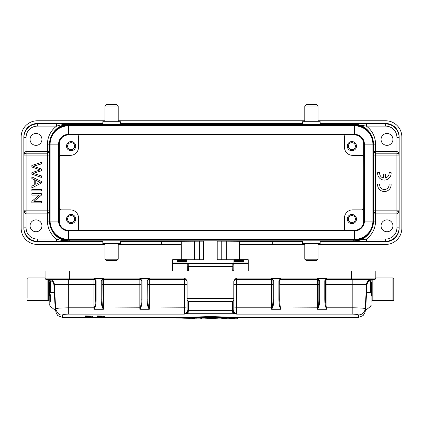<?xml version="1.0" encoding="UTF-8"?>
<svg xmlns="http://www.w3.org/2000/svg" width="423" height="423" viewBox="0 0 423 423"><rect width="100%" height="100%" fill="white"/><g stroke="black" fill="none" stroke-linecap="round" stroke-linejoin="round"><path stroke-width="0.63" d="M371.637 282.538L371.637 296.037L372.177 296.037L372.177 299.817L372.177 279.455L372.177 282.538L371.637 282.538A0.539 0.539 2.1 0 0 371.098 283.077L371.098 295.497L371.098 283.077M371.637 296.037A0.539 0.539 -177.9 0 1 371.098 295.497M186.955 270.249L187.77 270.249L187.77 268.848A2.702 0.423 180 0 0 187.669 268.965L187.669 266.3A2.702 0.423 -0 0 1 187.77 266.183M233.126 267.199L233.126 270.249L233.935 270.249M49.258 282.538A0.539 0.539 -2.1 0 1 49.798 283.077L49.798 295.497A0.539 0.539 177.9 0 1 49.258 296.037L48.719 296.037L48.719 282.538L49.258 282.538L49.258 296.037M49.798 305.242L49.798 283.886L49.798 292.7L50.295 292.711M54.308 283.886L53.774 283.886L54.308 283.886A5.399 5.399 0 0 0 54.303 283.859L55.646 308.637L59.379 308.06L68.695 307.796L68.695 284.547L93.943 284.547L93.943 307.796L68.695 307.796L68.695 314.125C64.883 314.189 62.784 314.474 62.387 314.982L62.519 317.499L57.814 315.59L56.196 313.12L55.651 308.637C57.227 313.358 59.474 315.473 62.387 314.987M187.669 268.965L187.669 270.249M181.377 317.906L182.778 317.694M180.161 318.017L181.499 317.694M179.246 317.81L180.293 317.805M179.997 317.668L180.293 317.885L179.611 317.847M179.727 317.863L180.108 317.885M86.964 316.79L85.573 316.795L85.573 317.493L90.887 317.239L86.964 317.239L86.964 316.764M93.065 317.16L93.06 316.452L90.808 316.029L85.573 315.87L85.573 316.568L90.818 316.711L93.065 317.16L91.437 317.509L62.519 317.499M86.964 317.081L90.892 317.081L85.573 316.568M97.026 316.573L102.266 316.711L104.513 317.16L97.026 317.62L102.445 317.128L97.026 316.764L97.02 315.87L102.26 316.034L104.513 316.462L104.513 317.16M97.02 316.922L97.02 317.62M97.02 316.066L97.02 316.764M91.569 317.499L97.02 317.499L97.02 316.795L98.971 316.785M238.043 318.064L238.144 317.499M238.144 318.059L236.928 318.313L235.341 317.969M236.933 318.313L237.9 318.276M235.167 318.191L228.959 318.313L226.95 317.969M229.747 318.085L228.959 318.313M226.776 318.191L221.351 318.059M225.549 318.043L227.299 318.313L221.61 318.276M233.977 318.239L232.222 318.313L235.299 318.313L233.945 318.043M211.553 318.07L208.407 318.064M209.845 318.313L211.553 318.281M214.704 318.064L215.016 318.281L213.266 318.313M213.98 318.308L218.554 317.969M214.688 318.313L218.257 318.186M218.236 318.191L215.053 318.048M215.201 318.265L209.131 318.308M204.875 318.191L204.558 317.969M201.544 318.191L199.661 317.969M184.698 318.218L190.435 318.308L184.761 318.223M195.008 318.286L192.121 318.308L194.765 318.08M192.222 318.313L186.02 317.974M185.903 318.191L182.868 318.059M196.864 317.969L194.765 317.969M184.756 318.223L175.561 317.9L182.778 317.911M225.882 317.826L195.029 317.826M189.049 318.048L231.846 318.048L189.049 318.048M238.112 317.932L238.112 317.34L210.448 316.584L182.778 317.34L182.778 317.932C193.797 316.975 227.093 316.975 238.112 317.932L237.763 318.144C227.008 317.213 193.887 317.213 183.133 318.144L237.768 318.144M182.778 317.932L237.763 318.144M188.045 313.3L184.391 314.125L186.829 312.301L188.045 313.29L188.441 310.318L232.449 310.318L233.369 310.704L232.602 311.899L232.851 313.29L234.062 312.301L233.739 311.09L233.708 312.089L232.851 313.29L188.045 313.29L187.093 311.592A1.348 1.332 0 0 0 187.156 311.994L187.088 311.434M232.449 310.302L232.602 311.894M279.735 280.491A1.348 1.348 180 0 0 279.703 280.782L279.703 284.621L317.504 284.547L317.504 307.796L318.292 307.981L317.504 309.276L317.996 307.801C318.598 305.517 318.879 302.588 318.852 299.003L318.852 280.782L317.504 278.445L326.953 278.445L325.604 280.782L325.604 299.003L324.79 299.225C324.859 303.577 325.313 306.495 326.159 307.981L326.456 307.801L326.953 309.276L326.159 307.981M325.784 280.1A1.348 1.348 180 0 0 325.678 280.338L324.912 280.29L324.79 280.999L324.79 299.225M352.195 279.429L352.195 307.796C356.494 307.796 365.001 308.076 365.25 308.637L366.508 284.547A5.399 5.399 0 0 1 371.902 279.429L326.953 279.429L326.953 278.445L324.912 280.29M318.292 307.981C319.132 306.538 319.587 303.619 319.661 299.225L318.852 299.003M279.777 280.333L279.703 280.782L278.894 280.999L279.011 280.29L279.777 280.338L279.703 299.003C279.672 302.604 279.957 305.533 280.56 307.801L281.052 309.276L281.052 278.445L279.777 280.338A1.348 1.348 -0 0 1 281.052 279.429L317.504 279.429A1.348 1.348 -0 0 1 318.778 280.338A1.348 1.348 0 0 0 317.504 279.429L317.504 284.547L318.852 284.616L318.852 280.782L319.661 280.999L319.539 280.29L318.778 280.338L318.852 280.782M279.883 280.1A1.348 1.348 180 0 0 279.762 280.375M279.703 299.003L278.894 299.225C278.958 303.582 279.418 306.501 280.259 307.981L317.504 307.796L317.504 309.276L326.953 309.276L326.953 307.796L326.456 307.801C325.858 305.533 325.573 302.604 325.604 299.003L325.604 299.003M233.803 284.69L236.505 284.547L236.505 278.08C234.628 279.328 233.723 280.597 233.803 281.898L233.803 282.13A2.702 2.702 0 0 1 236.505 279.429L271.603 279.429A1.348 1.348 -0 0 1 272.877 280.338L271.603 278.445L281.052 278.445L279.011 280.29M273.644 280.29L271.603 278.445L271.603 307.796L272.396 307.981L271.603 309.276L272.095 307.801C272.698 305.517 272.983 302.588 272.951 299.003L272.877 280.338L273.644 280.29L273.76 280.999L272.951 280.782A1.348 1.348 0 0 0 272.925 280.507M272.396 307.981C273.232 306.548 273.686 303.624 273.76 299.225L272.951 299.003M232.851 313.3L236.505 314.125L236.505 307.796L271.603 307.796L271.603 309.276L281.052 309.276L280.259 307.981M365.245 308.684L366.508 284.547C366.614 281.93 368.211 280.232 371.294 279.466L370.596 280.803C368.613 281.057 367.418 282.326 367.011 284.621L365.62 310.128L364.7 313.12L363.119 315.553L358.376 317.499L358.508 314.982C358.117 314.479 356.013 314.194 352.195 314.125L352.195 307.796L326.953 307.796L326.953 284.547L367.011 284.616M371.098 279.429L360.29 279.429M370.601 292.7L371.098 292.711L371.098 301.324L371.098 280.782A1.348 1.348 -90 0 1 372.446 279.429L371.902 279.429L370.596 280.803L370.596 292.711L366.085 292.631M325.631 280.512A1.348 1.348 180 0 0 325.604 280.782L325.678 280.338A1.348 1.348 -0 0 1 326.953 279.429L326.953 284.547L325.604 284.621L325.604 280.782L324.79 280.999M187.093 311.397L187.093 299.807L188.441 301.573L188.441 310.318L187.336 310.836L187.326 312.401M188.441 301.573L232.454 301.573L232.454 310.318M187.093 299.807L187.093 298.331L233.803 298.331L233.803 299.807L232.454 301.573M187.093 282.13A2.702 2.702 179.5 0 0 184.391 279.429A2.702 2.702 -0 0 1 187.093 282.13L187.093 281.898C187.151 280.576 186.247 279.302 184.391 278.08L184.391 284.547L187.093 284.69M148.124 280.1A1.348 1.348 180 0 0 148.018 280.338L147.944 299.003C147.913 302.604 148.198 305.533 148.796 307.801L149.293 309.276L149.293 278.445L148.018 280.338A1.348 1.348 -0 0 1 149.293 279.429L184.391 279.429M147.944 299.003L147.13 299.225C147.199 303.577 147.653 306.495 148.499 307.981L184.391 307.796L184.391 314.125L68.695 314.125L68.695 312.364M187.093 281.898L187.093 307.939L184.391 307.796L184.391 284.547L147.944 284.621L148.018 280.338L147.252 280.29L147.13 299.225M141.192 284.621L102.043 284.621L102.043 280.782L101.234 280.999L101.351 280.29L102.117 280.338L102.043 299.003C102.012 302.604 102.297 305.533 102.9 307.801L103.392 309.276L103.392 278.445L102.117 280.338A1.348 1.348 -0 0 1 103.392 279.429L139.844 279.429L139.844 307.796L140.632 307.981L139.844 309.276L140.336 307.801C140.938 305.517 141.219 302.588 141.192 299.003L141.192 280.782L139.844 278.445L149.293 278.445L147.252 280.29M140.632 307.981C141.472 306.538 141.927 303.619 142.001 299.225L141.192 299.003M141.118 280.333L141.192 280.782A1.348 1.348 0 0 0 139.844 279.429A1.348 1.348 -0 0 1 141.118 280.338L141.879 280.29L142.001 280.999L142.001 299.225M102.043 299.003L101.234 299.225C101.298 303.582 101.758 306.501 102.599 307.981L139.844 307.796L139.844 309.276L149.293 309.276L148.499 307.981M69.372 279.429L69.372 278.08L45.071 278.08L45.071 271.058L45.071 278.08A1.348 1.348 0 0 0 46.424 279.429L93.943 279.429A1.348 1.348 -0 0 1 95.217 280.338L93.943 278.445L103.392 278.445L101.351 280.29M54.181 283.331L53.996 282.797M52.663 281.924L53.774 283.886M49.639 280.142A1.348 1.348 0 0 0 48.449 279.429A1.348 1.348 0 0 1 49.798 280.782L49.639 280.142L49.798 280.782A1.348 1.348 90 0 0 48.719 279.455A1.348 1.348 0 0 1 49.623 280.121M48.449 279.429L48.994 279.429L50.295 280.803L49.798 280.782L49.798 301.266M54.244 283.59A5.399 5.399 0 0 0 53.901 282.58L54.244 283.59M53.15 281.385L53.599 282.019A5.399 5.399 0 0 0 49.798 279.492M232.306 271.058L232.137 263.709L188.758 263.709L188.589 271.058M233.121 264.666L233.126 266.411L187.77 266.411L187.77 265.274M188.758 263.719C187.886 264.148 187.553 264.634 187.764 265.184L187.77 264.724M187.77 271.058L187.77 268.996M371.098 297.242L371.098 280.782L370.823 280.782M45.071 271.058L375.825 271.058L375.814 278.244L375.227 279.196M50.295 301.472L50.295 294.683M55.773 311.074L55.276 310.128L53.885 284.621C53.478 282.331 52.283 281.057 50.295 280.803L49.597 279.466L48.994 279.429A5.399 5.399 0 0 1 54.382 284.547L68.695 284.547L68.695 279.429L48.994 279.429L93.943 279.429L93.943 284.547L95.291 284.621L95.291 280.782L95.291 284.616M54.805 292.531L50.295 292.7L50.295 280.803M53.065 281.29L54.382 284.547L55.646 308.637M102.599 307.981L103.392 309.276L93.943 309.276L94.435 307.801L94.736 307.981L93.943 309.276L93.943 307.796L94.435 307.801C95.038 305.517 95.323 302.588 95.291 299.003L95.291 280.782A1.348 1.348 0 0 0 95.265 280.507M94.736 307.981C95.572 306.548 96.026 303.624 96.1 299.225L95.291 299.003M95.291 280.782L95.217 280.338L95.984 280.29L96.1 280.999L95.291 280.782L95.217 280.338M93.943 279.429L93.943 278.445L95.984 280.29M102.223 280.1A1.348 1.348 180 0 0 102.102 280.375M102.075 280.491A1.348 1.348 180 0 0 102.043 280.782L102.117 280.333M147.971 280.512A1.348 1.348 180 0 0 147.944 280.782L147.13 280.999M233.803 281.898L233.803 311.402L233.803 307.939L236.505 307.796L236.505 284.547L272.951 284.616L272.877 280.338M326.953 279.429L374.471 279.429A1.348 1.348 0 0 0 375.825 278.08L236.505 278.08M374.9 279.36L374.471 279.429M371.098 301.324L371.098 301.885M370.802 279.545L367.005 282.559M233.126 268.938L233.126 271.058M233.126 265.274L233.126 265.184C233.538 264.92 233.21 264.433 232.137 263.719M187.77 268.848L187.77 270.249M54.942 295.206L55.371 303.37M55.593 307.606L54.9 294.36M187.093 307.939L187.093 310.635M186.829 312.301L187.093 311.592M233.591 312.364L233.607 311.005M233.713 312.095L233.708 311.027M233.803 299.807L233.803 311.402M352.195 307.796L352.195 314.125L236.505 314.125L234.062 312.301M365.969 294.831L365.186 309.81M365.409 305.591L365.377 306.173M365.541 303.042L365.821 297.67M365.863 296.893L365.969 294.879M356.663 314.389L358.318 314.786M182.778 317.879L176.481 317.9M393.776 297.655L393.776 280.914M372.177 299.817A0.809 0.809 0 0 0 372.986 300.626L392.967 300.626A0.809 0.809 0 0 0 393.776 299.817L393.776 278.757A0.809 0.809 0 0 0 392.967 277.943L375.825 277.943M233.935 259.748L217.2 259.748L217.2 240.846L203.696 240.846L203.696 259.748L186.955 259.748M226.342 259.748L226.342 241.189L217.2 241.173M226.342 241.189L239.64 241.29L239.64 259.717M181.256 259.717L181.256 241.29L203.696 241.173M186.955 260.383L176.967 260.383L176.967 261.948L176.967 261.52L186.955 261.52L186.955 259.717L172.647 259.717L172.647 271.058M233.935 262.07L233.935 259.717L248.248 259.717L248.248 262.07L233.935 262.07L233.935 271.058M243.928 261.943L233.935 261.948L243.928 261.948L243.928 260.383L233.935 260.383M186.955 261.52L186.955 271.058M176.967 261.943L186.955 261.948L176.967 261.943M248.248 262.07L248.248 271.058M27.12 297.655L27.12 278.757L27.12 297.655M45.071 277.943L27.929 277.943A0.809 0.809 0 0 0 27.12 278.757M48.719 279.455L48.719 299.817A0.809 0.809 0 0 1 47.905 300.626L27.929 300.626A0.809 0.809 0 0 1 27.12 299.817M383.328 177.951L383.328 174.012L385.422 174.012L385.422 177.951A4.727 4.727 0 0 0 389.044 172.605L391.085 172.605A6.752 6.752 0 0 1 384.375 180.092A6.752 6.752 0 0 1 377.665 172.605L379.706 172.605A4.727 4.727 0 0 0 383.328 177.951M377.665 184.053L379.706 184.053A4.727 4.727 0 0 0 384.375 189.515A4.727 4.727 0 0 0 389.044 184.053L391.085 184.053A6.752 6.752 0 0 1 384.375 191.54A6.752 6.752 0 0 1 377.665 184.053M41.327 162.363L31.873 165.467L31.873 167.043L40.185 169.866L31.873 172.7L31.873 174.191L41.327 177.396L41.327 175.841L33.2 173.425L41.327 170.839L41.327 168.973L33.2 166.223L41.327 163.95L41.327 162.363M38.53 181.604L40.333 182.239L35.754 184.285L35.754 180.325L38.53 181.604M41.327 181.441L31.873 176.951L31.873 178.591L34.739 179.875L34.739 184.766L31.873 186.131L31.873 187.891L41.327 183.106L41.327 181.441M41.327 190.942L41.327 189.393L31.873 189.393L31.873 190.942L41.327 190.942M41.327 195.241L41.327 193.649L31.873 193.649L31.873 195.135L39.302 195.135L31.873 201.274L31.873 202.866L41.327 202.866L41.327 201.38L33.909 201.38L41.327 195.241M118.213 244.441L181.256 244.441M239.64 244.441L304.787 244.441M239.64 241.306L240.269 241.306L240.269 241.745L302.625 241.745M120.375 241.745L181.256 241.745M360.608 228.029A9.449 9.449 0 0 0 363.643 221.086L363.78 144.137L375.545 144.137L375.545 151.334L396.896 151.334L398.752 152.84L399.074 154.998L398.741 153.956L396.906 153.205L396.917 151.334A3.744 3.744 0 0 1 396.917 151.334L396.896 153.205A1.872 1.872 0 0 0 396.896 153.205L375.545 153.205L375.529 210.152L375.545 212.023L396.896 212.023L398.741 211.273L399.074 210.226L398.752 212.388L396.917 213.895L396.906 212.023A1.872 1.872 0 0 0 396.906 212.023L396.896 210.152L399.058 210.152A2.163 2.157 166 0 1 398.741 211.273A2.163 1.417 32.5 0 0 398.752 212.388M363.653 222.614A9.581 9.581 0 0 0 363.775 221.086A9.179 9.179 0 0 1 354.601 230.271L68.399 230.271A9.179 9.179 0 0 1 59.22 221.086L59.22 144.137A9.179 9.179 0 0 1 68.399 134.958L354.601 134.958A9.179 9.179 0 0 1 363.78 144.137L363.643 144.137A9.449 9.449 0 0 0 360.608 137.195M354.601 125.24A18.898 18.898 0 0 1 373.498 144.137L373.498 221.086A18.898 18.898 0 0 1 354.601 239.989L68.399 239.989A18.898 18.898 0 0 1 49.502 221.086L49.502 144.137A18.898 18.898 0 0 1 68.399 125.24L354.601 125.24L354.601 125.853A18.284 18.284 0 0 1 372.885 144.137L372.885 221.086A18.284 18.284 0 0 1 354.601 239.37L68.399 239.37A18.284 18.284 0 0 1 50.115 221.086L50.115 144.137A18.284 18.284 0 0 1 68.399 125.853L354.601 125.853L354.601 134.34A9.798 9.798 0 0 1 364.399 144.137L364.399 221.086A9.798 9.798 0 0 1 354.601 230.884L68.399 230.884A9.798 9.798 0 0 1 58.601 221.086L58.601 144.137A9.798 9.798 0 0 1 68.399 134.34L354.601 134.34L354.601 134.958A9.179 9.179 0 0 1 363.78 144.137A9.581 9.581 0 0 0 363.653 142.609M74.612 146.162A3.511 3.511 0 0 0 71.101 142.651A3.511 3.511 0 0 0 67.59 146.162A3.511 3.511 0 0 0 71.101 149.673A3.511 3.511 0 0 0 74.612 146.162M355.41 146.162A3.511 3.511 0 0 0 351.899 142.651A3.511 3.511 0 0 0 348.388 146.162A3.511 3.511 0 0 0 351.899 149.673A3.511 3.511 0 0 0 355.41 146.162M74.612 219.061A3.511 3.511 0 0 0 71.101 215.556A3.511 3.511 0 0 0 67.59 219.061A3.511 3.511 0 0 0 71.101 222.572A3.511 3.511 0 0 0 74.612 219.061M347.309 146.162A4.59 4.59 0 0 0 351.899 150.752A4.59 4.59 0 0 0 356.489 146.162A4.59 4.59 0 0 0 351.899 141.573A4.59 4.59 0 0 0 347.309 146.162M343.936 134.958L344.475 136.037L344.475 147.241A8.1 8.1 0 0 0 352.576 155.341L362.294 155.341L363.643 156.695L363.643 144.137M355.41 219.061A3.511 3.511 0 0 0 351.899 215.556A3.511 3.511 0 0 0 348.388 219.061A3.511 3.511 0 0 0 351.899 222.572A3.511 3.511 0 0 0 355.41 219.061M347.309 219.061A4.59 4.59 0 0 0 351.899 223.656A4.59 4.59 0 0 0 356.489 219.061A4.59 4.59 0 0 0 351.899 214.472A4.59 4.59 0 0 0 347.309 219.061M363.643 221.086L363.643 208.534L362.294 209.882L352.576 209.882A8.1 8.1 0 0 0 344.475 217.982L344.475 229.187L343.936 230.271M66.511 146.162A4.59 4.59 0 0 0 71.101 150.752A4.59 4.59 0 0 0 75.691 146.162A4.59 4.59 0 0 0 71.101 141.573A4.59 4.59 0 0 0 66.511 146.162M62.393 137.195A9.449 9.449 0 0 0 59.357 144.137L59.357 156.695L60.706 155.341L70.424 155.341A8.1 8.1 0 0 0 78.525 147.241L78.525 136.037L79.064 134.958M66.511 219.061A4.59 4.59 0 0 0 71.101 223.656A4.59 4.59 0 0 0 75.691 219.061A4.59 4.59 0 0 0 71.101 214.472A4.59 4.59 0 0 0 66.511 219.061M79.064 230.271L78.525 229.187L78.525 217.982A8.1 8.1 0 0 0 70.424 209.882L60.706 209.882L59.357 208.534L59.357 221.086A9.449 9.449 0 0 0 62.393 228.029M104.983 106.041L118.213 106.041L116.864 104.687L106.337 104.687L104.983 106.041L104.983 121.702M304.787 106.041L318.017 106.041L316.663 104.687L306.136 104.687L304.787 106.041L304.787 121.702M354.601 239.989L354.601 230.271A9.179 9.179 0 0 0 363.78 221.086L363.78 189.435L363.643 208.534M363.643 156.695L363.775 175.794L363.775 144.137M59.357 208.534L59.225 144.137A9.581 9.581 0 0 1 59.347 142.609M59.347 222.614A9.581 9.581 0 0 1 59.225 221.086L47.455 221.086L47.455 213.895L26.104 213.895L24.248 212.388L23.926 210.226L24.259 211.273L26.094 212.023L26.104 210.152L47.471 210.152L47.455 153.205L49.502 151.926M59.357 156.695L59.357 221.086M118.213 259.188L104.983 259.188L106.337 260.536L116.864 260.536L118.213 259.188L118.213 243.526M318.017 259.188L304.787 259.188L306.136 260.536L316.663 260.536L318.017 259.188L318.017 243.526M373.498 152.021L375.545 153.205L375.545 151.334L373.498 151.334M373.498 213.335L375.545 212.023L375.545 213.895L373.498 213.895M26.104 212.023L26.104 213.895L26.094 212.023A1.872 1.872 0 0 0 26.104 212.023L47.455 212.023L49.502 213.335M381.06 139.416A5.938 5.938 0 0 0 386.997 145.353A5.938 5.938 0 0 0 392.941 139.416A5.938 5.938 0 0 0 386.997 133.472A5.938 5.938 0 0 0 381.06 139.416M30.059 139.416A5.938 5.938 0 0 0 36.003 145.353A5.938 5.938 0 0 0 41.94 139.416A5.938 5.938 0 0 0 36.003 133.472A5.938 5.938 0 0 0 30.059 139.416M120.375 124.309L120.375 121.702L102.826 121.702L102.826 124.309M371.812 136.328A20.135 20.135 0 0 0 353.253 124.002L366.387 126.123A22.297 22.297 0 0 1 375.545 144.137M56.613 123.965L56.613 126.123A22.297 22.297 0 0 0 47.455 144.137L47.455 153.205L26.104 153.205L24.259 153.956L23.926 154.998L23.926 137.39A13.425 13.425 0 0 1 37.351 123.965L69.747 124.002C64.798 124.14 60.415 124.848 56.613 126.123L37.351 126.123A11.262 11.262 0 0 0 26.083 137.39L26.083 151.334L49.502 151.334M320.174 124.309L320.174 121.702L302.625 121.702L302.625 124.309M49.634 155.077L23.942 155.077A2.163 2.157 -14 0 1 24.259 153.956A2.163 1.417 32.5 0 0 24.248 152.84L26.083 151.334A3.744 3.744 0 0 1 26.104 151.334L26.104 153.205A1.872 1.872 0 0 0 26.094 153.205L26.083 151.334M24.248 212.388A2.163 1.417 -32.5 0 0 24.259 211.273A2.163 2.157 -166 0 1 23.942 210.152L23.926 154.998L24.248 152.84M354.289 125.24A18.929 18.929 0 0 0 353.253 125.208L353.253 124.002L385.649 123.965A13.425 13.425 0 0 1 399.074 137.39L399.058 155.077A2.163 2.157 14 0 0 398.741 153.956A2.163 1.417 147.5 0 1 398.752 152.84M392.941 225.813A5.938 5.938 0 0 0 386.997 219.875A5.938 5.938 0 0 0 381.06 225.813A5.938 5.938 0 0 0 386.997 231.751A5.938 5.938 0 0 0 392.941 225.813M41.94 225.813A5.938 5.938 0 0 0 36.003 219.875A5.938 5.938 0 0 0 30.059 225.813A5.938 5.938 0 0 0 36.003 231.751A5.938 5.938 0 0 0 41.94 225.813M111.598 124.23L120.375 124.309L111.598 124.23M366.387 123.965L366.387 126.123L385.649 126.123A11.262 11.262 0 0 1 396.917 137.39L396.917 151.334M311.402 124.383L302.625 124.309L311.402 124.383M102.826 240.92L102.826 243.526L120.375 243.526L120.375 240.92M302.625 240.92L302.625 243.526L320.174 243.526L320.174 240.92M396.896 153.205L396.896 155.077L399.058 155.077L399.074 227.838A13.425 13.425 0 0 1 385.649 241.263L366.387 241.263L366.387 239.101L353.253 241.226A20.135 20.135 0 0 0 371.812 228.901M26.104 213.895A3.744 3.744 0 0 1 26.083 213.895L26.083 227.838A11.262 11.262 0 0 0 37.351 239.101L56.613 239.101C60.415 240.38 64.798 241.089 69.747 241.226L37.351 241.263A13.425 13.425 0 0 1 23.926 227.838L23.926 210.226L26.104 210.152L26.104 153.205M102.826 241.327L37.351 241.327A13.488 13.488 0 0 1 23.862 227.838L23.862 137.39A13.488 13.488 0 0 1 37.351 123.902L102.826 123.902M120.375 123.902L302.625 123.902M320.174 123.902L385.649 123.902A13.488 13.488 0 0 1 399.138 137.39L399.138 227.838A13.488 13.488 0 0 1 385.649 241.327L320.174 241.327M111.598 240.84L120.375 240.92L111.598 240.84M311.402 240.994L302.625 240.92L311.402 240.994M366.387 241.263L353.253 241.226L353.253 240.015A18.929 18.929 0 0 0 354.289 239.989M47.455 221.086A22.297 22.297 0 0 0 56.613 239.101L56.613 241.263M104.983 120.782L37.351 120.782A16.201 16.201 0 0 0 21.15 136.983L21.15 228.246A16.201 16.201 0 0 0 37.351 244.441L104.983 244.441M318.017 244.441L385.649 244.441A16.201 16.201 0 0 0 401.85 228.246L401.85 136.983A16.201 16.201 0 0 0 385.649 120.782L318.017 120.782M304.787 120.782L118.213 120.782M320.174 241.745L385.649 241.745A13.499 13.499 0 0 0 399.148 228.246L399.148 136.983A13.499 13.499 0 0 0 385.649 123.484L320.174 123.484M302.625 123.484L120.375 123.484M102.826 123.484L37.351 123.484A13.499 13.499 0 0 0 23.852 136.983L23.852 228.246A13.499 13.499 0 0 0 37.351 241.745L102.826 241.745M302.625 241.327L240.269 241.327M181.256 241.327L120.375 241.327M161.549 244.441L161.549 241.745M272.248 241.745L272.248 244.441M181.493 317.773L182.778 317.773M201.544 318.313L199.878 318.191M196.647 318.191L194.982 318.191M319.661 299.225L319.661 280.999M317.504 279.429L317.504 278.445L319.539 280.29M278.894 280.999L278.894 299.225M273.76 299.225L273.76 280.999M141.192 280.782L142.001 280.999M139.844 279.429L139.844 278.445L141.879 280.29M101.234 280.999L101.234 299.225M184.391 278.08L69.372 278.08L69.372 271.058M351.524 271.058L351.524 279.429M53.885 284.621L54.382 284.547M96.1 299.225L96.1 280.999M365.25 308.637C364.689 312.518 362.442 314.633 358.508 314.982M365.044 309.948L364.8 310.694M392.967 300.626L392.967 277.943M372.986 300.626L372.986 279.429M186.955 263.561L233.935 263.561M186.955 264.079L187.981 264.079M232.909 264.079L233.935 264.079M221.245 241.173L221.245 259.748M194.548 241.189L194.548 259.748M199.645 259.748L199.645 241.173M186.955 262.07L172.647 262.07M172.647 263.402L186.955 263.402M233.935 263.402L248.248 263.402M233.935 261.52L243.928 261.52M27.929 300.626L27.929 277.943M47.905 300.626L47.905 279.429M59.357 144.137L59.225 144.137A9.179 9.179 0 0 1 68.399 134.958L68.399 125.24M68.399 239.989L68.399 230.271A9.179 9.179 0 0 1 59.22 221.086M363.78 221.086L375.545 221.086A22.297 22.297 0 0 1 366.387 239.101L385.649 239.101A11.262 11.262 0 0 0 396.917 227.838L396.896 212.023M59.22 144.137L47.455 144.137M373.366 210.152L396.896 210.152L396.896 155.077L373.366 155.077M49.502 213.895L47.455 213.895L47.471 210.152L49.634 210.152M57.073 129.01A19.738 19.738 0 0 1 69.747 124.399L69.747 124.002A20.135 20.135 0 0 0 51.188 136.328M396.917 213.895A3.744 3.744 0 0 1 396.896 213.895L375.545 213.895L375.545 221.086M385.649 123.902L385.649 126.123M353.253 125.208L69.747 125.208L69.747 124.399L353.253 124.399A19.738 19.738 0 0 1 365.927 129.01M37.351 123.902L37.351 126.123M23.862 137.39L26.083 137.39M26.083 227.838L23.862 227.838M399.138 227.838L396.917 227.838M399.138 137.39L396.917 137.39M69.747 125.208A18.929 18.929 0 0 0 68.711 125.24M385.649 241.327L385.649 239.101M37.351 239.101L37.351 241.327M51.188 228.901A20.135 20.135 0 0 0 69.747 241.226L69.747 240.015L353.253 240.015M68.711 239.989A18.929 18.929 0 0 0 69.747 240.015M365.927 236.219A19.738 19.738 0 0 1 353.253 240.824L69.747 240.824A19.738 19.738 0 0 1 57.073 236.219M232.222 318.313L229.742 318.297M224.201 318.313L225.528 318.239M204.854 318.186L208.423 318.313M192.825 317.9L189.07 318.048M196.795 317.773L208.877 317.594M211.066 317.594L225.723 317.821M227.579 317.879L231.825 318.048M371.88 279.429L371.299 279.466M46.049 279.376L46.424 279.429M45.081 278.249L45.356 278.905M55.276 310.36L50.295 306.321C49.163 304.317 50.104 305.3 49.798 301.795M50.094 279.545L49.613 279.466M375.814 278.244L375.502 278.958L375.814 278.244M371.098 301.832C370.939 308.134 371.505 303.799 370.601 306.321L365.62 310.36M371.098 301.218L371.098 294.683M366.646 283.59L366.995 282.58M367.291 282.019L367.746 281.385M55.788 311.333L55.302 310.376M55.471 305.247L55.434 304.555M365.472 304.412L365.964 294.953M365.604 310.366L365.102 311.333M358.376 317.499L238.112 317.499M182.778 317.499L103.032 317.499M182.868 318.107L176.1 317.996L175.349 317.684M118.213 106.041L118.213 121.702M318.017 106.041L318.017 121.702M104.983 259.188L104.983 243.526M304.787 259.188L304.787 243.526"/></g></svg>
